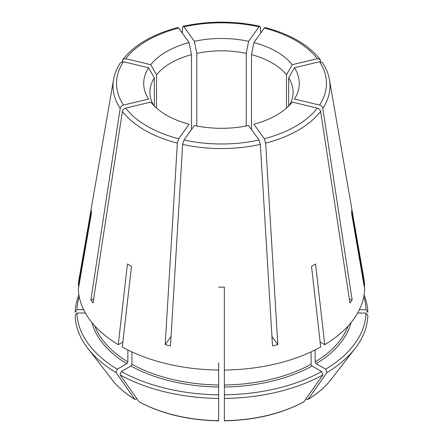 <?xml version="1.0" encoding="UTF-8"?>
<svg xmlns="http://www.w3.org/2000/svg" width="443" height="443" viewBox="0 0 443 443"><rect width="100%" height="100%" fill="white"/><g stroke="black" fill="none" stroke-linecap="round" stroke-linejoin="round"><path stroke-width="0.66" d="M191.481 129.566L191.481 54.65A232417.181 72621.355 76.6 0 1 189.106 42.572A77.791 44.909 180 0 0 150.775 64.7L125.668 58.692L122.816 59.484L122.185 61.688M156.506 108.081L156.506 74.839A71.589 41.332 180 0 1 191.481 54.65M177.876 27.544L178.706 28.075L189.106 42.572M150.775 64.7A232417.187 175323.463 -144.3 0 0 156.506 74.839M288.681 106.043L288.681 77.89A71.589 41.332 180 0 1 293.089 92.172A71.589 41.332 180 0 1 289.329 105.39M349.394 299.246L352.152 299.905L322.803 108.352C322.393 106.719 321.302 105.622 319.525 105.052L294.418 99.049A77.791 44.909 180 0 0 294.418 67.751L319.525 61.749L322.465 62.651C326.098 68.095 328.424 73.776 329.459 79.69L363.969 279.19A143.178 82.664 0 0 1 364.65 285.752L351.67 210.342A130.198 75.172 0 0 1 351.67 213.653L364.65 289.058A143.178 82.664 0 0 1 324.747 344.676L320.128 342.007M288.681 77.89A232417.259 175323.518 144.3 0 0 294.418 67.751M83.633 309.712L76.971 309.712A144.562 83.461 0 0 1 79.214 296.622M78.904 294.855A146.373 84.508 0 0 0 75.155 312.282L76.971 309.712M363.786 296.622A144.562 83.461 0 0 1 366.029 309.712L359.367 309.712M366.029 309.712L367.845 312.282A146.373 84.508 0 0 0 364.096 294.855M153.671 105.39A71.589 41.332 180 0 1 149.911 92.172A71.589 41.332 180 0 1 154.319 77.89L154.319 106.043M123.475 61.749A104.952 60.597 0 0 0 123.475 105.052L148.582 99.049A77.791 44.909 180 0 1 148.582 67.751L123.475 61.749L120.535 62.651C116.902 68.095 114.576 73.776 113.541 79.69A108.496 62.64 0 0 0 120.197 108.352L90.848 299.905L93.606 299.246M123.475 105.052C121.698 105.622 120.607 106.719 120.197 108.352M148.582 67.751A232417.109 175323.408 -144.3 0 0 154.319 77.89M251.519 129.566L251.519 54.65A71.589 41.332 180 0 1 286.494 74.839A232417.187 175323.463 144.3 0 0 292.225 64.7L317.332 58.692A104.952 60.597 0 0 0 264.294 28.075L253.894 42.572A77.791 44.909 180 0 1 292.225 64.7M286.494 108.081L286.494 74.839M320.815 61.688L320.184 59.484L317.332 58.692M265.124 27.544L264.294 28.075M251.519 54.65A232417.187 72621.355 103.4 0 0 253.894 42.572M85.372 313.024L76.971 313.024A144.562 83.461 0 0 0 117.279 369.202L126.859 363.67L127.872 361.914L127.872 349.942M136.881 398.8L134.999 399.448C125.48 393.672 117.866 387.121 112.162 379.784L87.88 348.436A146.373 84.508 0 0 1 75.155 315.588L76.971 313.024M87.88 348.436A146.373 84.508 0 0 0 115.994 372.513L117.279 369.202M112.162 379.784A119.776 69.152 0 0 0 134.805 399.27L115.994 372.513M125.668 108.109A104.952 60.597 0 0 0 178.706 138.731L189.106 124.234A77.791 44.909 180 0 1 150.775 102.106L125.668 108.109C123.89 108.673 122.8 109.775 122.39 111.409L93.036 302.962A140.259 80.98 180 0 1 90.848 299.905M178.706 138.731L177.35 143.139L165.189 344.615L171.048 336.447M196.77 125.984L196.77 53.382A71.589 41.332 180 0 1 246.23 53.382A232417.331 72621.4 103.4 0 0 248.601 41.304L259.005 26.807A104.952 60.597 0 0 0 183.995 26.807L194.399 41.304A77.791 44.909 180 0 1 248.601 41.304M246.23 125.984L246.23 53.382M260.766 32.992L260.362 27.433L259.825 26.275L259.005 26.807M182.234 32.992L182.638 27.433L183.175 26.275L183.995 26.807M196.77 53.382A232417.181 72621.355 76.6 0 1 194.399 41.304M131.92 351.892L131.92 364.257L130.912 366.007L121.327 371.539A144.562 83.461 0 0 0 218.637 394.813L218.637 363.365M218.632 420.85C188.07 420.219 161.551 413.867 139.069 401.801L120.042 374.85L121.327 371.539M120.042 374.85A146.373 84.508 0 0 0 218.637 398.429L218.637 394.813M138.858 401.607A119.776 69.152 0 0 0 218.637 420.684L218.637 398.429M183.995 139.994A104.952 60.597 0 0 0 259.005 139.994L248.601 125.496A77.791 44.909 180 0 1 194.399 125.496L183.995 139.994L182.638 144.401L170.483 345.883A140.259 80.98 180 0 1 165.189 344.615M259.005 139.994L260.362 144.401L272.517 345.883A140.259 80.98 180 0 0 277.811 344.615L271.952 336.447M224.363 363.022L224.363 394.813A144.562 83.461 0 0 0 321.673 371.539L312.088 366.007L311.08 364.257L311.08 351.892M224.363 420.523L224.363 394.813M224.363 398.429A146.373 84.508 0 0 0 322.958 374.85L321.673 371.539M224.368 420.85C254.93 420.219 281.449 413.867 303.931 401.801L322.958 374.85M315.128 349.942L315.128 361.914L316.141 363.67L325.721 369.202A144.562 83.461 0 0 0 366.029 313.024L357.628 313.024M352.152 299.905A140.259 80.98 180 0 1 349.964 302.962L320.61 111.409C320.2 109.775 319.11 108.673 317.332 108.109L292.225 102.106A77.791 44.909 180 0 1 253.894 124.234L264.294 138.731L265.65 143.139L277.811 344.615M113.541 79.69L79.031 279.19A143.178 82.664 0 0 0 78.35 285.752L91.33 210.342A130.198 75.172 0 0 0 91.33 213.653L78.35 289.058A143.178 82.664 0 0 0 118.253 344.676L122.872 342.007M366.029 313.024L367.845 315.588A146.373 84.508 0 0 1 355.12 348.436A146.373 84.508 0 0 1 327.006 372.513L325.721 369.202M364.08 285.752L364.65 285.752M218.643 362.756L218.637 370.049A143.178 82.664 0 0 1 122.301 347.013L131.482 266.309A130.198 75.172 0 0 1 127.434 263.967L118.253 344.676M218.637 287.153A130.198 75.172 0 0 0 224.363 287.153L224.363 370.049A143.178 82.664 0 0 0 320.699 347.013L311.518 266.309A130.198 75.172 0 0 0 315.566 263.967L324.747 344.676M306.119 398.8L307.099 399.365L308.195 399.27L327.006 372.513M308.001 399.448L308.195 399.27A119.776 69.152 0 0 0 330.838 379.784C325.134 387.121 317.52 393.672 308.007 399.448M78.35 285.752L78.92 285.752M224.363 362.756L224.363 287.153M178.706 28.075A104.952 60.597 0 0 0 125.668 58.692M322.803 108.352A108.496 62.64 0 0 0 329.459 79.69M319.525 105.052A104.952 60.597 0 0 0 319.525 61.749M91.939 322.593A131.012 75.637 0 0 0 126.859 363.67M94.819 325.926A129.577 74.812 0 0 0 127.872 361.914M122.39 111.409A108.496 62.64 0 0 0 177.35 143.139M130.912 366.007A131.012 75.637 0 0 0 218.637 386.988M131.92 364.257A129.577 74.812 0 0 0 218.637 384.989M182.638 144.401A108.496 62.64 0 0 0 260.362 144.401M224.363 386.988A131.012 75.637 0 0 0 312.088 366.007M224.363 420.684A119.776 69.152 0 0 0 304.142 401.607M316.141 363.67A131.012 75.637 0 0 0 351.061 322.593M264.294 138.731A104.952 60.597 0 0 0 317.332 108.109M315.128 361.914A129.577 74.812 0 0 0 348.181 325.926M224.363 384.989A129.577 74.812 0 0 0 311.08 364.257M265.65 143.139A108.496 62.64 0 0 0 320.61 111.409M122.805 59.467C134.606 44.732 152.957 34.083 177.853 27.521M320.195 59.467C308.394 44.732 290.043 34.083 265.147 27.521M259.814 26.242C234.269 20.793 208.731 20.793 183.186 26.242M330.838 379.784L355.12 348.436"/></g></svg>
